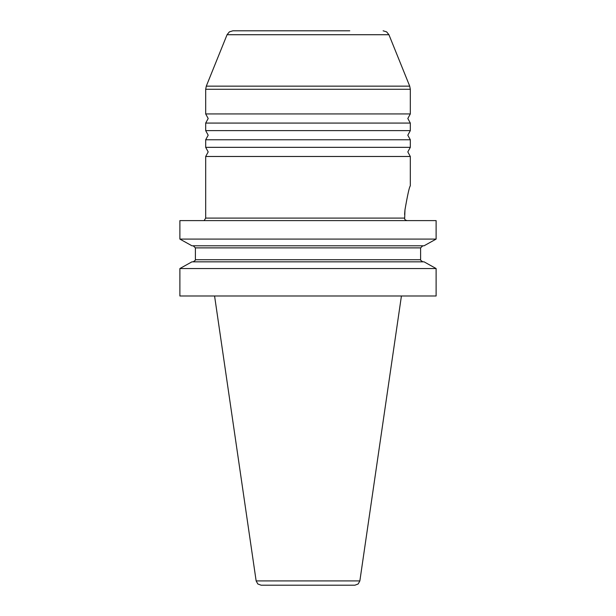 <?xml version="1.0" encoding="UTF-8"?>
<svg xmlns="http://www.w3.org/2000/svg" width="616" height="616" viewBox="0 0 616 616"><rect width="100%" height="100%" fill="white"/><g stroke="black" fill="none" stroke-linecap="round" stroke-linejoin="round"><path stroke-width="0.92" d="M436.113 295.996L179.887 295.996L179.887 268.538L191.946 261.831L179.887 268.538L436.113 268.538L424.054 261.831L436.113 268.538L436.113 295.996M383.121 30.8L386.625 31.87L388.935 34.719L227.065 34.719L229.375 31.87L232.879 30.8L349.765 30.8M405.436 220.066L407.084 220.613L405.436 220.066L404.635 219.034L404.974 209.84C407.576 194.802 409.363 186.81 410.318 185.863C409.37 186.764 407.592 194.764 404.974 209.84C407.576 194.802 409.363 186.81 410.318 185.863C409.37 186.764 407.592 194.764 404.974 209.84L404.597 214.43M388.935 34.719L409.709 86.148L206.291 86.148L205.682 89.274L410.318 89.274L410.318 113.929L205.682 113.929L208.185 118.503L205.682 123.077L410.318 123.077L410.318 130.631L205.682 130.631L208.185 135.204L205.682 139.778L410.318 139.778L410.318 147.339L205.682 147.339L208.185 151.913L205.682 156.487L410.318 156.487L410.318 185.863M410.318 147.339L407.815 151.913L410.318 156.487M410.318 113.929L407.815 118.503L410.318 123.077M410.318 130.631L407.815 135.204L410.318 139.778M436.113 239.093L424.054 245.792L436.113 239.093L436.113 220.613L179.887 220.613L179.887 239.093L191.946 245.792L179.887 239.093L436.113 239.093M193.231 245.792L193.871 245.892M422.768 245.792L422.129 245.892M193.208 261.831L195.326 260.26M422.792 261.831L420.674 260.26M193.208 245.792L195.395 247.886L195.395 259.744L420.605 259.744L420.605 247.886L422.792 245.792M191.946 261.831L424.054 261.831M424.054 245.792L191.946 245.792M256.14 580.911L359.86 580.911L358.181 583.976L354.901 585.2L261.099 585.2L257.819 583.976L256.14 580.911L214.576 295.996M404.458 218.102L205.682 218.102L204.304 220.343M195.395 247.886L420.605 247.886M205.682 156.487L205.682 218.102M227.065 34.719L206.291 86.148M410.318 89.274L409.709 86.148M205.682 89.274L205.682 113.929M205.682 123.077L205.682 130.631M205.682 139.778L205.682 147.339M359.86 580.911L401.424 295.996"/></g></svg>
